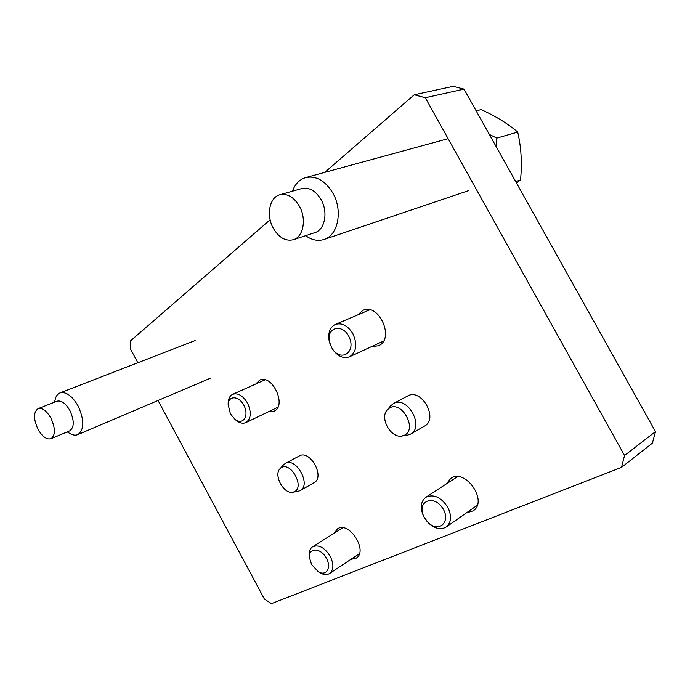 <?xml version="1.0" encoding="UTF-8"?>
<svg xmlns="http://www.w3.org/2000/svg" width="690" height="690" viewBox="0 0 690 690"><rect width="100%" height="100%" fill="white"/><g stroke="black" fill="none" stroke-linecap="round" stroke-linejoin="round"><path stroke-width="1.03" d="M285.332 463.421L299.279 455.961C310.052 449.259 325.413 477.187 313.985 482.75L300.21 490.573C311.604 485.044 296.062 456.728 285.332 463.421L283.504 464.879M393.438 403.547L407.609 396C421.374 387.59 438.926 418.908 424.462 426.144L410.516 434.157C424.988 426.929 407.195 395.12 393.438 403.547L390.523 405.962M446.473 483.837L450.743 478.455C465.233 467.699 488.563 501.294 473.107 510.885L466.449 512.86M357.705 314.925L362.871 310.388C379.043 302.418 395.18 339.187 378.439 345.785L371.634 346.57M255.749 383.994L259.63 380.173C272.179 373.557 287.195 405.91 274.034 411.206L268.617 411.697M334.132 533.241L337.462 528.885C348.985 520.51 368.538 550.991 356.161 558.158L350.805 559.392M324.818 172.353L414.233 94.789L425.307 97.739L624.553 455.504L621.543 467.354L271.429 603.638L264.373 599.024L158.053 400.476M137.853 362.75L130.712 349.416L130.617 340.791L270.135 219.782M425.307 97.739L464.008 89.122L453.123 86.362L414.233 94.789M621.543 467.354L652.421 443.135L655.5 431.63L624.553 455.504M464.008 89.122L655.5 431.63M516.517 183.04L520.527 179.909C522.192 163.383 521.252 147.436 517.716 132.083C507.961 123.734 495.791 116.239 481.189 109.589L476.152 110.849M489.339 134.429L496.834 138.095L496.265 146.815M520.527 179.909L515.697 181.582M517.716 132.083L496.834 138.095M406.91 435.338L410.516 434.157M404.418 435.218C417.726 429.284 401.847 400.278 389.54 407.997L387.271 409.851C379.397 417.916 390.799 438.426 401.865 436.037L404.418 435.218M297.994 491.34L300.21 490.573M281.451 467.596L280.019 468.717C273.24 475.056 283.901 494.558 292.888 492.229L294.457 491.694C304.851 487.14 290.999 461.515 281.451 467.596M331.485 347.346L333.503 350.537C338.574 356.756 343.922 358.843 349.537 356.799C356.48 352.133 357.593 344.431 352.875 333.693C347.76 325.533 341.886 322.454 335.262 324.455C329.975 327.258 327.914 332.632 329.104 340.593L330.113 344.232M331.467 347.312L329.406 341.585C326.258 326.801 343.146 323.049 349.373 337.548C355.868 351.917 341.766 361.896 332.968 349.649L331.467 347.312M426.662 520.967L429.137 523.607C435.347 528.859 441.039 529.989 446.232 526.988C451.389 522.502 451.907 515.922 447.784 507.236C441.039 497.136 433.743 493.807 425.903 497.24C421.202 500.897 420.141 506.546 422.729 514.197L424.272 517.457M424.315 517.543L423.22 515.163C417.476 501.061 433.475 494.523 442.385 507.797C451.579 520.916 439.504 533.396 428.412 522.804L424.315 517.543M235.601 419.882L236.722 420.797C240.042 423.194 243.096 423.789 245.881 422.582C251.117 418.83 251.652 412.318 247.494 403.029C242.949 395.62 238.024 392.714 232.728 394.309C230.003 395.655 228.494 398.363 228.183 402.451L228.166 403.9M230.408 413.862L228.148 404.573C228.494 394.887 239.646 395.801 244.295 406.143C249.194 416.355 242.707 425.437 235.074 419.451L230.408 413.862M318.987 572.174L320.229 572.942C323.86 574.917 326.974 575.098 329.579 573.502C333.736 569.906 333.96 564.178 330.243 556.321C324.585 547.498 318.72 544.315 312.63 546.756C310.12 548.464 308.973 551.388 309.215 555.528L309.387 556.977M311.587 564.549L309.465 557.675C308.516 547.903 319.694 547.325 325.732 557.106C332.011 566.732 326.81 576.814 318.401 571.803L311.587 564.549M305.679 235.678C311.794 240.103 317.909 241.371 324.015 239.482C337.962 235.549 343.085 210.786 332.899 193.166C325.283 180.702 316.236 175.501 305.739 177.563C299.555 179.435 295.113 183.98 292.422 191.199M279.864 194.753L301.746 188.568C309.224 187.05 315.684 190.759 321.126 199.695C328.38 212.235 324.8 229.934 314.812 232.677L293.362 239.723C285.643 241.5 278.976 237.722 273.361 228.39C266.004 215.651 269.341 197.288 279.864 194.753C287.351 193.243 293.862 197.055 299.391 206.181C306.774 218.997 303.35 236.989 293.362 239.723M69.172 433.087L70.156 433.682C72.985 435.226 75.512 435.545 77.737 434.648C84.353 429.801 84.473 420.253 78.108 405.987C72.139 395.801 66.102 391.446 60.004 392.903C57.77 393.818 56.209 395.801 55.338 398.872L55.079 399.976M38.088 408.644L57.037 401.192C61.358 400.157 65.645 403.262 69.888 410.516C74.416 420.659 74.348 427.446 69.664 430.879L50.948 438.737C46.601 439.806 42.288 436.641 37.993 429.214C33.37 418.942 33.396 412.085 38.088 408.644C42.366 407.626 46.653 410.8 50.939 418.175C55.545 428.464 55.554 435.312 50.948 438.737M401.865 436.037L407.229 435.295M387.271 409.851L390.73 405.72M292.888 492.229L298.184 491.306M280.019 468.717L283.633 464.732M369.693 309.827L335.262 324.455M383.442 341.102L349.537 356.799M332.968 349.649L333.503 350.537M329.406 341.585L329.104 340.593M457.418 476.704L425.903 497.24M477.204 505.339L446.232 526.988M428.412 522.804L429.137 523.607M423.22 515.163L422.729 514.197M265.064 379.819L232.728 394.309M277.82 407.281L245.881 422.582M235.074 419.451L236.722 420.797M228.148 404.573L228.183 402.451M342.818 527.79L312.63 546.756M359.378 553.691L329.579 573.502M318.401 571.803L320.229 572.942M309.465 557.675L309.215 555.528M324.015 239.482L468.648 190.613M305.739 177.563L448.112 138.673M67.206 431.906L70.156 433.682M54.553 402.175L55.338 398.872M77.737 434.648L210.648 378.103M60.004 392.903L195.132 340.558"/></g></svg>
